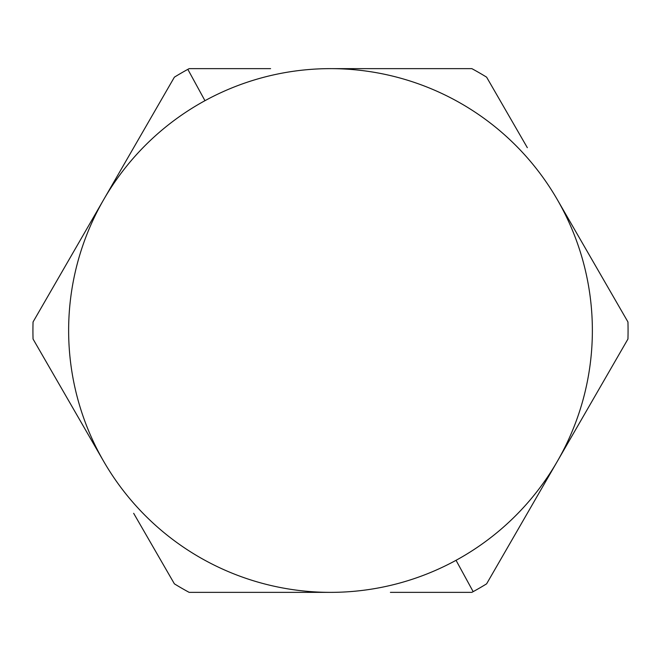 <?xml version="1.0" encoding="UTF-8"?>
<svg xmlns="http://www.w3.org/2000/svg" width="661" height="661" viewBox="0 0 661 661"><rect width="100%" height="100%" fill="white"/><g stroke="black" fill="none" stroke-linecap="round" stroke-linejoin="round"><path stroke-width="0.99" d="M103.719 199.564A261.863 261.863 0 0 1 557.281 199.564A261.863 261.863 0 0 1 330.5 592.363A261.863 261.863 0 0 1 103.719 199.564A261.863 261.863 0 0 0 103.719 461.436L33.05 339.027L103.719 461.436A261.863 261.863 0 0 0 330.5 592.363L189.162 592.363A297.574 297.574 0 0 1 174.388 583.837A297.574 297.574 0 0 0 189.162 592.363L330.5 592.363A261.863 261.863 0 0 0 456.04 560.305L473.16 591.645A297.574 297.574 0 0 0 486.612 583.837L557.281 461.436A261.863 261.863 0 0 0 557.281 199.564L627.95 321.973L557.281 199.564A261.863 261.863 0 0 0 330.5 68.637L471.838 68.637A297.574 297.574 0 0 1 486.612 77.163A297.574 297.574 0 0 0 471.838 68.637L330.5 68.637A261.863 261.863 0 0 0 103.719 199.564L33.05 321.973A297.574 297.574 0 0 0 33.05 339.027A297.574 297.574 0 0 1 33.05 321.973L174.388 77.163A297.574 297.574 0 0 1 187.84 69.355A297.574 297.574 0 0 0 174.388 77.163L133.654 147.717M471.838 592.363A297.574 297.574 0 0 0 473.16 591.645A297.574 297.574 0 0 1 471.838 592.363L390.403 592.363M189.162 68.637A297.574 297.574 0 0 0 187.84 69.355L204.96 100.695L187.84 69.355A297.574 297.574 0 0 1 189.162 68.637L270.597 68.637M627.95 339.027A297.574 297.574 0 0 0 627.95 321.973A297.574 297.574 0 0 1 627.95 339.027L486.612 583.837A297.574 297.574 0 0 1 473.16 591.645L456.04 560.305A261.863 261.863 0 0 0 557.281 461.436L587.241 409.547M174.388 583.837L133.671 513.316M486.612 77.163L527.329 147.684M33.05 321.973L73.759 251.453M73.768 409.547L33.05 339.027L73.768 409.547M527.346 513.283L557.281 461.436M73.784 409.58L103.719 461.436M527.329 513.316L486.612 583.837L527.329 513.316M390.378 68.637L471.838 68.637M587.232 251.453L627.95 321.973L587.241 251.453M270.622 592.363L189.162 592.363M587.216 251.42L557.281 199.564"/></g></svg>
